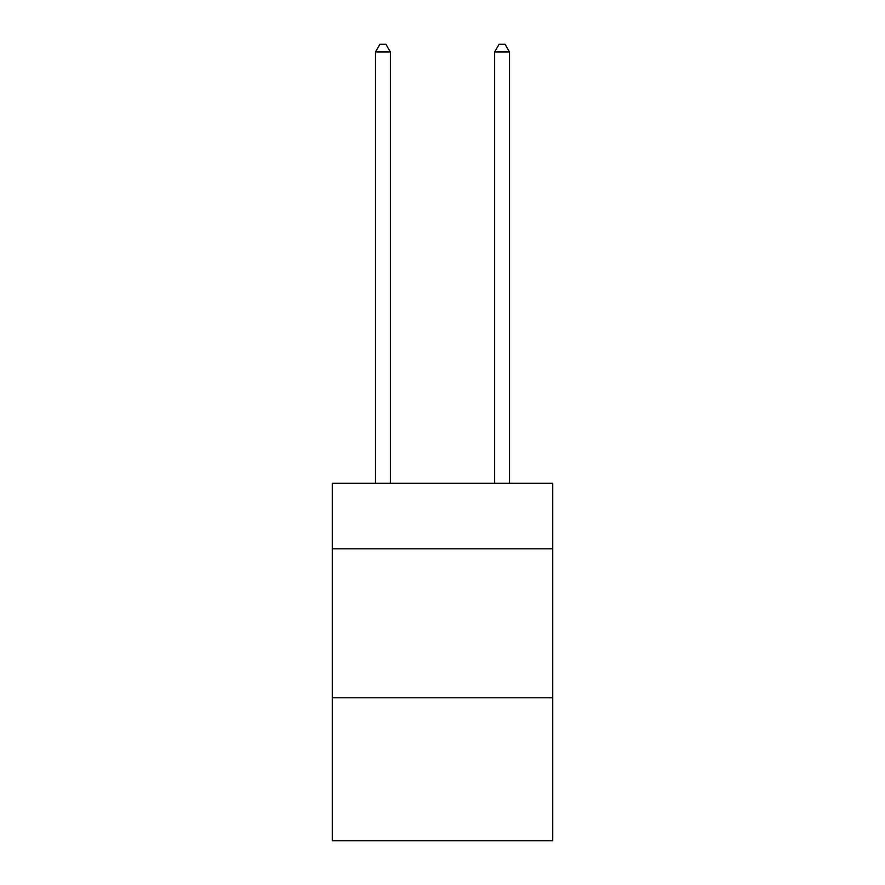<?xml version="1.0" encoding="UTF-8"?>
<svg xmlns="http://www.w3.org/2000/svg" width="885" height="885" viewBox="0 0 885 885"><rect width="100%" height="100%" fill="white"/><g stroke="black" fill="none" stroke-linecap="round" stroke-linejoin="round"><path stroke-width="1.33" d="M552.716 548.844L552.716 483.31L332.284 483.31L332.284 548.844L552.716 548.844L552.716 840.75L332.284 840.75L332.284 548.844M552.716 697.778L332.284 697.778M390.373 483.31L390.373 51.994L375.483 51.994L375.483 483.31M375.483 51.994L379.953 44.25L385.904 44.25L390.373 51.994M509.517 483.31L509.517 51.994L494.626 51.994L494.626 483.31M494.626 51.994L499.096 44.25L505.047 44.25L509.517 51.994"/></g></svg>
